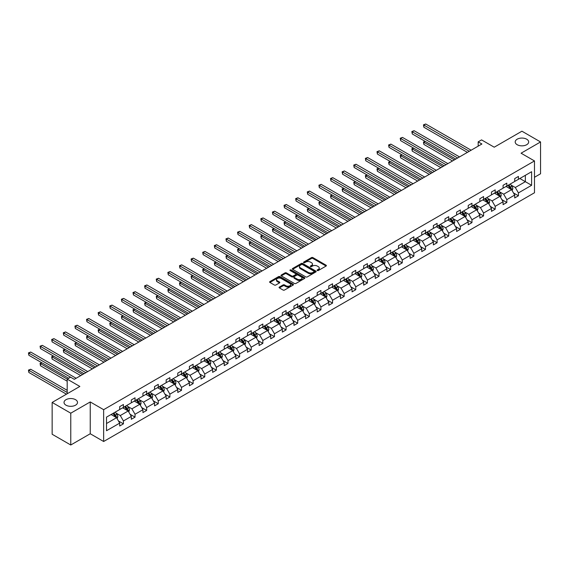 <?xml version="1.0" encoding="UTF-8"?>
<svg xmlns="http://www.w3.org/2000/svg" width="569" height="569" viewBox="0 0 569 569"><rect width="100%" height="100%" fill="white"/><g stroke="black" fill="none" stroke-linecap="round" stroke-linejoin="round"><path stroke-width="0.85" d="M75.535 399.68A6.743 3.891 0 0 0 68.188 398.841A6.743 3.891 0 0 0 64.027 402.432A6.743 3.891 0 0 0 65.997 405.185A6.743 3.891 0 0 0 73.344 406.031A6.743 3.891 0 0 0 77.505 402.432A6.743 3.891 0 0 0 75.535 399.68M526.695 139.206A6.743 3.891 0 0 0 519.355 138.359A6.743 3.891 0 0 0 515.194 141.958A6.743 3.891 0 0 0 517.164 144.711A6.743 3.891 0 0 0 524.511 145.55A6.743 3.891 0 0 0 528.672 141.958A6.743 3.891 0 0 0 526.695 139.206M317.296 270.531A0.725 0.42 0 0 0 318.32 270.531L326.087 266.05A1.031 0.597 0 0 0 326.393 265.623A1.031 0.597 0 0 0 326.087 265.204L312.929 257.608A1.031 0.597 0 0 0 311.471 257.608L303.697 262.089A0.725 0.42 0 0 0 304.721 262.679L305.731 262.103A3.307 1.913 0 0 1 310.404 262.103L311.506 262.736A3.307 1.913 0 0 1 312.473 264.087A3.307 1.913 0 0 1 311.506 265.439L310.496 266.015A0.725 0.42 0 0 0 311.52 266.605L312.53 266.029A3.307 1.913 0 0 1 317.203 266.029L318.306 266.662A3.307 1.913 0 0 1 319.273 268.013A3.307 1.913 0 0 1 318.306 269.357L317.296 269.941A0.725 0.42 0 0 0 317.296 270.531L317.296 269.941M534.483 177.279L540.55 173.773L540.55 141.958L521.929 131.204L494.226 147.2L481.566 139.896L478.18 141.852L478.18 146.148M70.769 445.001L90.243 433.756L90.243 401.942L70.769 413.186L70.769 445.001L52.149 434.254L52.149 402.432L79.852 386.443L67.192 379.132L67.192 393.748M70.769 413.186L52.149 402.432M279.379 287.068A1.031 0.597 0 0 0 279.073 287.487A1.031 0.597 0 0 0 279.379 287.907L283.07 290.041A1.031 0.597 0 0 0 284.528 290.041L293.156 285.062A1.031 0.597 0 0 0 293.455 284.635A1.031 0.597 0 0 0 293.156 284.216L279.998 276.619A1.031 0.597 0 0 0 278.533 276.619L269.912 281.598A1.031 0.597 0 0 0 269.606 282.025A1.031 0.597 0 0 0 269.912 282.444L274.365 285.019A1.031 0.597 0 0 0 275.83 285.019L279.521 282.885A1.031 0.597 0 0 0 279.827 282.466A1.031 0.597 0 0 0 279.521 282.046L277.309 280.766A2.767 1.593 0 0 1 276.498 279.635A2.767 1.593 0 0 1 278.205 278.163A2.767 1.593 0 0 1 281.221 278.511L289.884 283.511A2.767 1.593 0 0 1 290.695 284.635A2.767 1.593 0 0 1 288.988 286.115A2.767 1.593 0 0 1 285.972 285.766L284.528 284.934A1.031 0.597 0 0 0 283.07 284.934L279.379 287.068L279.379 287.907L283.07 285.794L283.07 284.934M67.192 379.132L70.577 377.176L74.304 379.324L481.9 144L478.18 141.852M90.243 401.942L103.643 409.68L534.483 160.942L534.483 192.756L103.643 441.501L103.643 409.68M540.55 141.958L521.076 153.203L534.483 160.942M305.802 276.918A1.031 0.597 0 0 0 307.267 276.918L315.887 271.932A1.031 0.597 0 0 0 316.193 271.513A1.031 0.597 0 0 0 315.887 271.093L302.729 263.497A1.031 0.597 0 0 0 301.271 263.497L292.644 268.476A1.031 0.597 0 0 0 292.338 268.895A1.031 0.597 0 0 0 292.644 269.315L305.802 276.918M290.41 270.688A0.725 0.42 0 0 1 291.143 270.787L304.507 278.504L295.894 283.476A1.031 0.597 0 0 1 294.436 283.476L281.278 275.88L281.278 275.04A1.031 0.597 0 0 0 280.972 275.46A1.031 0.597 0 0 0 281.278 275.88M281.278 275.04L284.969 272.907A1.031 0.597 0 0 1 286.427 272.907L291.769 275.986A1.031 0.597 0 0 0 293.227 275.986L295.681 274.571A1.031 0.597 0 0 0 295.98 274.151A1.031 0.597 0 0 0 295.681 273.732L290.119 270.524A0.725 0.42 0 0 1 291.143 269.934L304.522 277.651A1.031 0.597 0 0 1 304.828 278.077A1.031 0.597 0 0 1 304.522 278.497L304.522 277.651M106.517 417.141L119.696 409.531L119.696 406.65L123.416 404.502L123.416 407.383L131.311 402.824L131.311 399.943L135.038 397.788L135.038 400.676L142.933 396.116L142.933 393.236L146.653 391.081L146.653 393.961L154.548 389.409L154.548 386.529L158.274 384.374L158.274 387.254L166.169 382.702L166.169 379.822L169.889 377.667L169.889 380.547L177.784 375.995L177.784 373.108L181.511 370.96L181.511 373.84L189.406 369.281L189.406 366.4L193.126 364.252L193.126 367.133L201.021 362.574L201.021 359.693L204.748 357.545L204.748 360.426L212.642 355.867L212.642 352.986L216.362 350.838L216.362 353.719L224.257 349.16L224.257 346.279L227.984 344.131L227.984 347.012L235.879 342.453L235.879 339.572L239.599 337.424L239.599 340.305L247.494 335.746L247.494 332.865L251.221 330.717L251.221 333.598L259.108 329.038L259.108 326.158L262.835 324.01L262.835 326.891L270.73 322.331L270.73 319.451L274.45 317.303L274.45 320.183L282.345 315.624L282.345 312.744L286.072 310.596L286.072 313.476L293.967 308.917L293.967 306.037L297.687 303.889L297.687 306.769L305.581 302.21L305.581 299.33L309.308 297.174L309.308 300.055L317.203 295.503L317.203 292.622L320.923 290.467L320.923 293.348L328.818 288.796L328.818 285.915L332.545 283.76L332.545 286.641L340.44 282.089L340.44 279.201L344.16 277.053L344.16 279.934L352.055 275.375L352.055 272.494L355.781 270.346L355.781 273.227L363.676 268.668L363.676 265.787L367.396 263.639L367.396 266.52L375.291 261.96L375.291 259.08L379.018 256.932L379.018 259.813L386.913 255.253L386.913 252.373L390.633 250.225L390.633 253.105L398.528 248.546L398.528 245.666L402.255 243.518L402.255 246.398L410.142 241.839L410.142 238.959L413.869 236.811L413.869 239.691L421.764 235.132L421.764 232.252L425.484 230.104L425.484 232.984L433.379 228.425L433.379 225.544L437.106 223.397L437.106 226.277L445.001 221.718L445.001 218.837L448.721 216.689L448.721 219.57L456.615 215.011L456.615 212.13L460.342 209.982L460.342 212.863L468.237 208.304L468.237 205.423L471.957 203.268L471.957 206.156L479.852 201.597L479.852 198.716L483.579 196.561L483.579 199.442L491.474 194.89L491.474 192.009L495.194 189.854L495.194 192.735L503.088 188.183L503.088 185.302L506.815 183.147L506.815 186.027L514.71 181.468L514.71 178.588L518.43 176.44L518.43 179.32L531.61 171.71L531.61 185.302L518.43 192.912L518.43 195.793L514.71 197.941L514.71 195.06L506.815 199.619L506.815 202.5L503.088 204.648L503.088 201.767L495.194 206.327L495.194 209.207L491.474 211.355L491.474 208.474L483.579 213.034L483.579 215.914L479.852 218.062L479.852 215.182L471.957 219.741L471.957 222.621L468.237 224.769L468.237 221.889L460.342 226.448L460.342 229.328L456.615 231.476L456.615 228.596L448.721 233.155L448.721 236.035L445.001 238.183L445.001 235.303L437.106 239.862L437.106 242.743L433.379 244.89L433.379 242.01L425.484 246.569L425.484 249.45L421.764 251.598L421.764 248.717L413.869 253.276L413.869 256.157L410.142 258.312L410.142 255.424L402.255 259.983L402.255 262.864L398.528 265.019L398.528 262.138L390.633 266.69L390.633 269.571L386.913 271.726L386.913 268.845L379.018 273.397L379.018 276.278L375.291 278.433L375.291 275.552L367.396 280.104L367.396 282.992L363.676 285.14L363.676 282.26L355.781 286.819L355.781 289.699L352.055 291.847L352.055 288.967L344.16 293.526L344.16 296.406L340.44 298.554L340.44 295.674L332.545 300.233L332.545 303.113L328.818 305.261L328.818 302.381L320.923 306.94L320.923 309.821L317.203 311.968L317.203 309.088L309.308 313.647L309.308 316.528L305.581 318.676L305.581 315.795L297.687 320.354L297.687 323.235L293.967 325.383L293.967 322.502L286.072 327.061L286.072 329.942L282.345 332.09L282.345 329.209L274.45 333.768L274.45 336.649L270.73 338.797L270.73 335.916L262.835 340.475L262.835 343.356L259.108 345.504L259.108 342.623L251.221 347.182L251.221 350.063L247.494 352.211L247.494 349.33L239.599 353.89L239.599 356.77L235.879 358.925L235.879 356.045L227.984 360.597L227.984 363.477L224.257 365.632L224.257 362.752L216.362 367.304L216.362 370.184L212.642 372.339L212.642 369.459L204.748 374.011L204.748 376.891L201.021 379.046L201.021 376.166L193.126 380.725L193.126 383.606L189.406 385.754L189.406 382.873L181.511 387.432L181.511 390.313L177.784 392.461L177.784 389.58L169.889 394.139L169.889 397.02L166.169 399.168L166.169 396.287L158.274 400.846L158.274 403.727L154.548 405.875L154.548 402.994L146.653 407.553L146.653 410.434L142.933 412.582L142.933 409.701L135.038 414.26L135.038 417.141L131.311 419.289L131.311 416.408L123.416 420.968L123.416 423.848L119.696 425.996L119.696 423.116L106.517 430.726L106.517 417.141M122.676 407.809L128.189 410.989L120.294 415.548L115.984 413.058M120.294 415.548L123.416 420.968M128.189 410.989L131.311 416.408M119.696 408.841L120.294 409.189L123.416 407.383M134.291 401.102L139.803 404.282L131.908 408.841L127.598 406.351M131.908 408.841L135.038 414.26M139.803 404.282L142.933 409.701M131.311 402.134L131.908 402.475L135.038 400.676M145.913 394.395L151.425 397.575L143.53 402.134L139.22 399.644M143.53 402.134L146.653 407.553M151.425 397.575L154.548 402.994M142.933 395.427L143.53 395.768L146.653 393.961M157.528 387.688L163.04 390.867L155.145 395.427L150.835 392.937M155.145 395.427L158.274 400.846M163.04 390.867L166.169 396.287M154.548 388.719L155.145 389.061L158.274 387.254M169.149 380.981L174.655 384.16L166.767 388.719L162.45 386.23M166.767 388.719L169.889 394.139M174.655 384.16L177.784 389.58M166.169 382.012L166.767 382.354L169.889 380.547M180.764 374.274L186.276 377.453L178.382 382.012L174.071 379.523M178.382 382.012L181.511 387.432M186.276 377.453L189.406 382.873M177.784 375.305L178.382 375.647L181.511 373.84M192.386 367.567L197.891 370.746L189.996 375.305L185.686 372.816M189.996 375.305L193.126 380.725M197.891 370.746L201.021 376.166M189.406 368.598L189.996 368.94L193.126 367.133M204.001 360.86L209.513 364.039L201.618 368.598L197.308 366.109M201.618 368.598L204.748 374.011M209.513 364.039L212.642 369.459M201.021 361.891L201.618 362.233L204.748 360.426M215.615 354.153L221.128 357.332L213.233 361.891L208.923 359.402M213.233 361.891L216.362 367.304M221.128 357.332L224.257 362.752M212.642 355.184L213.233 355.525L216.362 353.719M227.237 347.439L232.749 350.625L224.855 355.184L220.544 352.695M224.855 355.184L227.984 360.597M232.749 350.625L235.879 356.045M224.257 348.477L224.855 348.818L227.984 347.012M238.852 340.731L244.364 343.918L236.469 348.477L232.159 345.988M236.469 348.477L239.599 353.89M244.364 343.918L247.494 349.33M235.879 341.763L236.469 342.111L239.599 340.305M250.474 334.024L255.986 337.211L248.091 341.763L243.781 339.28M248.091 341.763L251.221 347.182M255.986 337.211L259.108 342.623M247.494 335.056L248.091 335.404L251.221 333.598M262.089 327.317L267.601 330.504L259.706 335.056L255.396 332.566M259.706 335.056L262.835 340.475M267.601 330.504L270.73 335.916M259.108 328.349L259.706 328.697L262.835 326.891M273.71 320.61L279.223 323.797L271.328 328.349L267.017 325.859M271.328 328.349L274.45 333.768M279.223 323.797L282.345 329.209M270.73 321.641L271.328 321.99L274.45 320.183M285.325 313.903L290.837 317.082L282.942 321.641L278.632 319.152M282.942 321.641L286.072 327.061M290.837 317.082L293.967 322.502M282.345 314.934L282.942 315.283L286.072 313.476M296.947 307.196L302.459 310.375L294.564 314.934L290.254 312.445M294.564 314.934L297.687 320.354M302.459 310.375L305.581 315.795M293.967 308.227L294.564 308.569L297.687 306.769M308.562 300.489L314.074 303.668L306.179 308.227L301.869 305.738M306.179 308.227L309.308 313.647M314.074 303.668L317.203 309.088M305.581 301.52L306.179 301.862L309.308 300.055M320.183 293.782L325.688 296.961L317.801 301.52L313.483 299.031M317.801 301.52L320.923 306.94M325.688 296.961L328.818 302.381M317.203 294.813L317.801 295.155L320.923 293.348M331.798 287.075L337.31 290.254L329.415 294.813L325.105 292.324M329.415 294.813L332.545 300.233M337.31 290.254L340.44 295.674M328.818 288.106L329.415 288.447L332.545 286.641M343.42 280.368L348.925 283.547L341.03 288.106L336.72 285.617M341.03 288.106L344.16 293.526M348.925 283.547L352.055 288.967M340.44 281.399L341.03 281.74L344.16 279.934M355.035 273.661L360.547 276.84L352.652 281.399L348.342 278.91M352.652 281.399L355.781 286.819M360.547 276.84L363.676 282.26M352.055 274.692L352.652 275.033L355.781 273.227M366.649 266.953L372.162 270.133L364.267 274.692L359.957 272.202M364.267 274.692L367.396 280.104M372.162 270.133L375.291 275.552M363.676 267.985L364.267 268.326L367.396 266.52M378.271 260.246L383.783 263.426L375.889 267.985L371.578 265.495M375.889 267.985L379.018 273.397M383.783 263.426L386.913 268.845M375.291 261.278L375.889 261.619L379.018 259.813M389.886 253.532L395.398 256.719L387.503 261.278L383.193 258.788M387.503 261.278L390.633 266.69M395.398 256.719L398.528 262.138M386.913 254.571L387.503 254.912L390.633 253.105M401.508 246.825L407.02 250.011L399.125 254.571L394.815 252.081M399.125 254.571L402.255 259.983M407.02 250.011L410.142 255.424M398.528 247.856L399.125 248.205L402.255 246.398M413.122 240.118L418.635 243.304L410.74 247.856L406.43 245.374M410.74 247.856L413.869 253.276M418.635 243.304L421.764 248.717M410.142 241.149L410.74 241.498L413.869 239.691M424.744 233.411L430.256 236.597L422.362 241.149L418.051 238.667M422.362 241.149L425.484 246.569M430.256 236.597L433.379 242.01M421.764 234.442L422.362 234.791L425.484 232.984M436.359 226.704L441.871 229.89L433.976 234.442L429.666 231.953M433.976 234.442L437.106 239.862M441.871 229.89L445.001 235.303M433.379 227.735L433.976 228.084L437.106 226.277M447.981 219.997L453.493 223.176L445.598 227.735L441.288 225.246M445.598 227.735L448.721 233.155M453.493 223.176L456.615 228.596M445.001 221.028L445.598 221.377L448.721 219.57M459.596 213.29L465.108 216.469L457.213 221.028L452.903 218.539M457.213 221.028L460.342 226.448M465.108 216.469L468.237 221.889M456.615 214.321L457.213 214.662L460.342 212.863M471.217 206.583L476.722 209.762L468.835 214.321L464.517 211.832M468.835 214.321L471.957 219.741M476.722 209.762L479.852 215.182M468.237 207.614L468.835 207.955L471.957 206.156M482.832 199.875L488.344 203.055L480.449 207.614L476.139 205.125M480.449 207.614L483.579 213.034M488.344 203.055L491.474 208.474M479.852 200.907L480.449 201.248L483.579 199.442M494.447 193.168L499.959 196.348L492.064 200.907L487.754 198.417M492.064 200.907L495.194 206.327M499.959 196.348L503.088 201.767M491.474 194.2L492.064 194.541L495.194 192.735M506.069 186.461L511.581 189.641L503.686 194.2L499.376 191.71M503.686 194.2L506.815 199.619M511.581 189.641L514.71 195.06M503.088 187.493L503.686 187.834L506.815 186.027M519.846 178.502L525.358 181.689L515.301 187.493L510.99 185.003M515.301 187.493L518.43 192.912M531.61 185.302L525.358 181.689L525.358 175.323L531.61 171.71M90.243 433.756L103.643 441.501M514.71 180.786L515.301 181.127L518.43 179.32M106.517 423.507L116.567 417.696L111.055 414.517M116.567 417.696L119.696 423.116M513.48 192.934L518.43 195.793M501.858 199.641L506.815 202.5M490.243 206.348L495.194 209.207M478.621 213.055L483.579 215.914M467.007 219.762L471.957 222.621M455.392 226.469L460.342 229.328M443.77 233.176L448.721 236.035M432.156 239.883L437.106 242.743M420.534 246.59L425.484 249.45M408.919 253.297L413.869 256.157M397.297 260.005L402.255 262.864M385.682 266.712L390.633 269.571M374.061 273.419L379.018 276.278M362.446 280.133L367.396 282.992M350.824 286.84L355.781 289.699M339.209 293.547L344.16 296.406M327.588 300.254L332.545 303.113M315.973 306.961L320.923 309.821M304.358 313.668L309.308 316.528M292.736 320.375L297.687 323.235M281.122 327.083L286.072 329.942M269.5 333.79L274.45 336.649M257.885 340.497L262.835 343.356M246.263 347.204L251.221 350.063M234.648 353.911L239.599 356.77M223.027 360.618L227.984 363.477M211.412 367.325L216.362 370.184M199.79 374.032L204.748 376.891M188.175 380.746L193.126 383.606M176.554 387.453L181.511 390.313M164.939 394.161L169.889 397.02M153.324 400.868L158.274 403.727M141.702 407.575L146.653 410.434M130.088 414.282L135.038 417.141M118.466 420.989L123.416 423.848M317.587 270.631L318.306 270.218A3.307 1.913 0 0 0 319.273 268.867L319.273 268.013M312.473 264.087L312.473 264.948A3.307 1.913 0 0 1 311.506 266.292L310.788 266.712M326.087 265.204L326.087 266.05L312.929 258.468A1.031 0.597 0 0 0 311.471 258.468L303.988 262.786M315.873 271.939L302.729 264.357A1.031 0.597 0 0 0 301.271 264.357L292.658 269.329L292.644 268.476M314.06 271.811A0.725 0.42 0 0 0 314.06 271.221L302.509 264.549A0.725 0.42 0 0 0 301.492 264.549L300.432 265.161A3.307 1.913 0 0 0 299.458 266.512A3.307 1.913 0 0 0 300.432 267.864L308.327 272.423A3.307 1.913 0 0 0 313 272.423L314.06 271.811L314.06 272.665A0.725 0.42 0 0 0 314.273 272.373L314.273 271.513M299.458 266.512L299.458 267.373A3.307 1.913 0 0 0 300.432 268.724L300.432 267.864M314.06 272.665L313 273.284A3.307 1.913 0 0 1 308.327 273.284L300.432 268.724M281.292 275.887L284.969 273.767L284.969 272.907M295.98 274.151L295.98 275.012A1.031 0.597 0 0 1 295.681 275.432L293.227 276.847A1.031 0.597 0 0 1 291.769 276.847L286.427 273.767A1.031 0.597 0 0 0 284.969 273.767M297.303 279.187A2.767 1.593 0 0 0 300.318 279.528A2.767 1.593 0 0 0 302.025 278.056A2.767 1.593 0 0 0 301.214 276.925L298.163 275.161A1.031 0.597 0 0 0 296.698 275.161L294.251 276.577A1.031 0.597 0 0 0 293.953 276.996A1.031 0.597 0 0 0 294.251 277.423L297.303 279.187L297.303 280.04A2.767 1.593 0 0 0 300.318 280.389A2.767 1.593 0 0 0 302.025 278.917L302.025 278.056M293.953 276.996L293.953 277.857A1.031 0.597 0 0 0 294.251 278.284L294.251 277.423M297.303 280.04L294.251 278.284M290.695 284.635L290.695 285.496A2.767 1.593 0 0 1 288.988 286.975A2.767 1.593 0 0 1 285.972 286.627L284.528 285.794A1.031 0.597 0 0 0 283.07 285.794M276.498 279.635L276.498 280.496A2.767 1.593 0 0 0 277.309 281.627L277.309 280.766M279.521 282.046L279.521 282.885L277.309 281.627M293.156 284.216L293.156 285.062L279.998 277.48A1.031 0.597 0 0 0 278.533 277.48L269.919 282.452L269.912 281.598M512.143 190.622L512.833 188.645A2.788 1.615 -120 0 0 511.936 186.269L510.265 184.036M507.271 187.151L506.545 186.184M425.285 141.453L423.869 142.271L423.869 144.419L452.519 160.963M511.168 189.406L511.325 188.766A2.788 1.615 -120 0 0 510.528 187.087L508.85 184.854M508.153 185.252L509.995 187.713A1.423 0.818 60 0 1 510.251 188.147L511.325 188.766M507.961 185.366L509.632 187.599A2.788 1.615 60 0 1 510.329 188.915M423.869 144.419L423.464 142.037L454.382 159.889M423.464 142.037L425.121 141.361M469.276 151.29L423.869 125.073L425.733 123.999L471.139 150.216M467.419 152.364L423.869 127.221L423.869 125.073L423.464 124.839L425.733 123.999M423.869 127.221L423.464 124.839M500.528 197.329L501.211 195.352A2.788 1.615 -120 0 0 500.322 192.976L498.65 190.743M495.649 193.858L494.923 192.891M413.67 148.16L412.255 148.978L412.255 151.126L440.904 167.67M499.546 196.113L499.703 195.473A2.788 1.615 -120 0 0 498.906 193.794L497.235 191.561M496.538 191.966L498.373 194.42A1.423 0.818 60 0 1 498.636 194.854L499.703 195.473M496.339 192.073L498.01 194.306A2.788 1.615 60 0 1 498.707 195.622M412.255 151.126L411.842 148.744L442.767 166.596M411.842 148.744L413.507 148.068M488.906 204.036L489.596 202.059A2.788 1.615 -120 0 0 488.707 199.683L487.028 197.45M484.034 200.565L483.309 199.598M402.048 154.868L400.633 155.686L400.633 157.833L429.282 174.377M487.932 202.82L488.088 202.18A2.788 1.615 -120 0 0 487.292 200.501L485.62 198.268M484.916 198.673L486.758 201.127A1.423 0.818 60 0 1 487.014 201.561L488.088 202.18M484.724 198.78L486.395 201.013A2.788 1.615 60 0 1 487.092 202.336M400.633 157.833L400.227 155.451L431.146 173.303M400.227 155.451L401.885 154.775M457.661 157.997L412.255 131.78L414.118 130.706L459.524 156.923M455.797 159.071L412.255 133.928L412.255 131.78L411.842 131.546L414.118 130.706M412.255 133.928L411.842 131.546M446.039 164.704L400.633 138.487L402.496 137.413L447.903 163.63M444.183 165.778L400.633 140.635L400.633 138.487L400.227 138.253L402.496 137.413M400.633 140.635L400.227 138.253M477.291 210.743L477.974 208.766A2.788 1.615 -120 0 0 477.085 206.391L475.414 204.157M472.412 207.272L471.687 206.305M390.434 161.575L389.018 162.393L389.018 164.541L417.667 181.084M476.317 209.527L476.466 208.887A2.788 1.615 -120 0 0 475.67 207.208L473.998 204.975M473.301 205.381L475.136 207.834A1.423 0.818 60 0 1 475.399 208.268L476.466 208.887M473.102 205.487L474.774 207.721A2.788 1.615 60 0 1 475.471 209.043M389.018 164.541L388.606 162.158L419.531 180.01M388.606 162.158L390.27 161.482M434.424 171.411L389.018 145.195L390.882 144.121L436.288 170.337M432.561 172.485L389.018 147.343L389.018 145.195L388.606 144.96L390.882 144.121M389.018 147.343L388.606 144.96M465.677 217.45L466.36 215.473A2.788 1.615 -120 0 0 465.47 213.098L463.799 210.864M460.798 213.98L460.072 213.012M378.812 168.282L377.396 169.1L377.396 171.255L406.053 187.791M464.695 216.234L464.852 215.594A2.788 1.615 -120 0 0 464.055 213.916L462.384 211.682M461.679 212.088L463.522 214.541A1.423 0.818 60 0 1 463.778 214.975L464.852 215.594M461.487 212.201L463.159 214.428A2.788 1.615 60 0 1 463.856 215.751M377.396 171.255L376.991 168.865L407.909 186.717M376.991 168.865L378.648 168.189M422.803 178.118L377.396 151.902L379.26 150.828L424.666 177.044M420.946 179.192L377.396 154.05L377.396 151.902L376.991 151.667L379.26 150.828M377.396 154.05L376.991 151.667M454.055 224.158L454.738 222.18A2.788 1.615 -120 0 0 453.849 219.805L452.177 217.571M449.176 220.694L448.457 219.719M367.197 174.989L365.782 175.807L365.782 177.962L394.431 194.498M453.08 222.941L453.237 222.301A2.788 1.615 -120 0 0 452.433 220.623L450.762 218.389M450.065 218.795L451.907 221.249A1.423 0.818 60 0 1 452.163 221.682L453.237 222.301M449.866 218.909L451.544 221.135A2.788 1.615 60 0 1 452.234 222.458M365.782 177.962L365.369 175.572L396.294 193.424M365.369 175.572L367.033 174.896M411.188 184.825L365.782 158.609L367.645 157.535L413.051 183.751M409.324 185.899L365.782 160.757L365.782 158.609L365.369 158.374L367.645 157.535M365.782 160.757L365.369 158.374M442.44 230.865L443.123 228.887A2.788 1.615 -120 0 0 442.234 226.512L440.562 224.278M437.561 227.401L436.836 226.434M355.575 181.703L354.16 182.514L354.16 184.669L382.816 201.206M441.459 229.648L441.615 229.008A2.788 1.615 -120 0 0 440.819 227.33L439.147 225.096M438.443 225.502L440.285 227.956A1.423 0.818 60 0 1 440.541 228.389L441.615 229.008M438.251 225.616L439.922 227.849A2.788 1.615 60 0 1 440.619 229.165M354.16 184.669L353.754 182.279L384.672 200.132M353.754 182.279L355.412 181.603M399.573 191.533L354.16 165.316L356.023 164.242L401.43 190.459M397.71 192.607L354.16 167.471L354.16 165.316L353.754 165.081L356.023 164.242M354.16 167.471L353.754 165.081M430.818 237.572L431.501 235.594A2.788 1.615 -120 0 0 430.612 233.219L428.941 230.986M425.946 234.108L425.221 233.141M343.961 188.41L342.545 189.221L342.545 191.376L371.194 207.913M429.844 236.355L430 235.715A2.788 1.615 -120 0 0 429.197 234.037L427.525 231.803M426.828 232.209L428.67 234.663A1.423 0.818 60 0 1 428.926 235.097L430 235.715M426.636 232.323L428.308 234.556A2.788 1.615 60 0 1 428.998 235.872M342.545 191.376L342.133 188.986L373.058 206.839M342.133 188.986L343.797 188.311M387.951 198.24L342.545 172.023L344.409 170.949L389.815 197.166M386.088 199.314L342.545 174.178L342.545 172.023L342.133 171.788L344.409 170.949M342.545 174.178L342.133 171.788M419.204 244.286L419.886 242.302A2.788 1.615 -120 0 0 418.997 239.926L417.326 237.693M414.324 240.815L413.599 239.848M332.346 195.117L330.93 195.935L330.93 198.083L359.58 214.62M418.222 243.063L418.379 242.422A2.788 1.615 -120 0 0 417.582 240.744L415.911 238.511M415.206 238.916L417.049 241.37A1.423 0.818 60 0 1 417.305 241.804L418.379 242.422M415.014 239.03L416.686 241.263A2.788 1.615 60 0 1 417.383 242.579M330.93 198.083L330.518 195.693L361.436 213.546M330.518 195.693L332.182 195.018M376.337 204.947L330.93 178.73L332.787 177.656L378.193 203.873M374.473 206.021L330.93 180.885L330.93 178.73L330.518 178.495L332.787 177.656M330.93 180.885L330.518 178.495M407.582 250.993L408.272 249.009A2.788 1.615 -120 0 0 407.376 246.633L405.704 244.407M402.71 247.522L401.984 246.555M320.724 201.824L319.309 202.642L319.309 204.79L347.958 221.334M406.607 249.77L406.764 249.13A2.788 1.615 -120 0 0 405.96 247.451L404.289 245.218M403.592 245.623L405.434 248.077A1.423 0.818 60 0 1 405.69 248.511L406.764 249.13M403.4 245.737L405.071 247.97A2.788 1.615 60 0 1 405.761 249.286M319.309 204.79L318.903 202.4L349.821 220.253M318.903 202.4L320.56 201.725M364.715 211.654L319.309 185.437L321.172 184.363L366.578 210.58M362.851 212.728L319.309 187.592L319.309 185.437L318.903 185.202L321.172 184.363M319.309 187.592L318.903 185.202M395.967 257.7L396.65 255.723A2.788 1.615 -120 0 0 395.761 253.34L394.089 251.114M391.088 254.229L390.362 253.262M309.109 208.531L307.694 209.349L307.694 211.497L336.343 228.041M394.986 256.477L395.142 255.837A2.788 1.615 -120 0 0 394.345 254.158L392.674 251.925M391.977 252.33L393.812 254.791A1.423 0.818 60 0 1 394.075 255.218L395.142 255.837M391.778 252.444L393.449 254.677A2.788 1.615 60 0 1 394.146 255.993M307.694 211.497L307.281 209.108L338.206 226.96M307.281 209.108L308.946 208.439M353.1 218.361L307.694 192.151L309.55 191.07L354.964 217.287M351.237 219.435L307.694 194.299L307.694 192.151L307.281 191.909L309.55 191.07M307.694 194.299L307.281 191.909M384.345 264.407L385.035 262.43A2.788 1.615 -120 0 0 384.139 260.047L382.468 257.821M379.473 260.936L378.748 259.969M297.487 215.238L296.072 216.056L296.072 218.204L324.721 234.748M383.371 263.184L383.527 262.544A2.788 1.615 -120 0 0 382.724 260.865L381.052 258.639M380.355 259.037L382.197 261.498A1.423 0.818 60 0 1 382.453 261.925L383.527 262.544M380.163 259.151L381.835 261.384A2.788 1.615 60 0 1 382.532 262.7M296.072 218.204L295.667 215.822L326.585 233.674M295.667 215.822L297.324 215.146M341.478 225.068L296.072 198.858L297.936 197.777L343.342 223.994M339.615 226.149L296.072 201.006L296.072 198.858L295.667 198.617L297.936 197.777M296.072 201.006L295.667 198.617M372.731 271.114L373.413 269.137A2.788 1.615 -120 0 0 372.524 266.761L370.853 264.528M367.851 267.643L367.126 266.676M285.873 221.946L284.457 222.763L284.457 224.911L313.106 241.455M371.749 269.898L371.906 269.251A2.788 1.615 -120 0 0 371.109 267.572L369.437 265.346M368.74 265.744L370.575 268.205A1.423 0.818 60 0 1 370.839 268.632L371.906 269.251M368.541 265.858L370.213 268.091A2.788 1.615 60 0 1 370.91 269.407M284.457 224.911L284.045 222.529L314.97 240.381M284.045 222.529L285.709 221.853M329.864 231.782L284.457 205.565L286.314 204.491L331.727 230.701M328 232.856L284.457 207.713L284.457 205.565L284.045 205.324L286.314 204.491M284.457 207.713L284.045 205.324M361.109 277.821L361.799 275.844A2.788 1.615 -120 0 0 360.902 273.469L359.231 271.235M356.237 274.35L355.511 273.383M274.251 228.653L272.836 229.471L272.836 231.619L301.485 248.162M360.134 276.605L360.291 275.958A2.788 1.615 -120 0 0 359.494 274.279L357.816 272.053M357.119 272.451L358.961 274.912A1.423 0.818 60 0 1 359.217 275.339L360.291 275.958M356.927 272.565L358.598 274.799A2.788 1.615 60 0 1 359.295 276.114M272.836 231.619L272.43 229.236L303.348 247.088M272.43 229.236L274.087 228.56M318.242 238.489L272.836 212.273L274.699 211.199L320.105 237.408M316.385 239.563L272.836 214.421L272.836 212.273L272.43 212.031L274.699 211.199M272.836 214.421L272.43 212.031M349.494 284.528L350.177 282.551A2.788 1.615 -120 0 0 349.288 280.176L347.616 277.942M344.615 281.058L343.889 280.09M262.636 235.36L261.221 236.178L261.221 238.326L289.87 254.869M348.513 283.312L348.669 282.672A2.788 1.615 -120 0 0 347.872 280.994L346.201 278.76M345.504 279.159L347.339 281.619A1.423 0.818 60 0 1 347.602 282.053L348.669 282.672M345.305 279.272L346.976 281.506A2.788 1.615 60 0 1 347.673 282.821M261.221 238.326L260.808 235.943L291.733 253.795M260.808 235.943L262.473 235.267M306.627 245.196L261.221 218.98L263.084 217.906L308.49 244.122M304.764 246.27L261.221 221.128L261.221 218.98L260.808 218.745L263.084 217.906M261.221 221.128L260.808 218.745M337.872 291.236L338.562 289.258A2.788 1.615 -120 0 0 337.673 286.883L335.995 284.649M333 287.765L332.275 286.797M251.014 242.067L249.599 242.885L249.599 245.033L278.248 261.576M336.898 290.019L337.054 289.379A2.788 1.615 -120 0 0 336.258 287.701L334.586 285.467M333.882 285.873L335.724 288.327A1.423 0.818 60 0 1 335.98 288.76L337.054 289.379M333.69 285.979L335.361 288.213A2.788 1.615 60 0 1 336.059 289.529M249.599 245.033L249.194 242.65L280.112 260.502M249.194 242.65L250.851 241.974M295.005 251.903L249.599 225.687L251.462 224.613L296.869 250.829M293.149 252.977L249.599 227.835L249.599 225.687L249.194 225.452L251.462 224.613M249.599 227.835L249.194 225.452M326.257 297.943L326.94 295.965A2.788 1.615 -120 0 0 326.051 293.59L324.38 291.356M321.378 294.472L320.653 293.504M239.4 248.774L237.984 249.592L237.984 251.74L266.633 268.284M325.283 296.726L325.432 296.086A2.788 1.615 -120 0 0 324.636 294.408L322.964 292.174M322.267 292.58L324.102 295.034A1.423 0.818 60 0 1 324.366 295.467L325.432 296.086M322.068 292.686L323.74 294.92A2.788 1.615 60 0 1 324.437 296.243M237.984 251.74L237.572 249.357L268.497 267.21M237.572 249.357L239.236 248.681M283.39 258.611L237.984 232.394L239.848 231.32L285.254 257.537M281.527 259.684L237.984 234.542L237.984 232.394L237.572 232.159L239.848 231.32M237.984 234.542L237.572 232.159M314.643 304.65L315.326 302.672A2.788 1.615 -120 0 0 314.437 300.297L312.765 298.064M309.764 301.179L309.038 300.212M227.778 255.481L226.362 256.299L226.362 258.447L255.019 274.991M313.661 303.433L313.818 302.793A2.788 1.615 -120 0 0 313.021 301.115L311.35 298.881M310.646 299.287L312.488 301.741A1.423 0.818 60 0 1 312.744 302.175L313.818 302.793M310.454 299.394L312.125 301.627A2.788 1.615 60 0 1 312.822 302.95M226.362 258.447L225.957 256.064L256.875 273.917M225.957 256.064L227.614 255.389M271.776 265.318L226.362 239.101L228.226 238.027L273.632 264.244M269.912 266.392L226.362 241.249L226.362 239.101L225.957 238.866L228.226 238.027M226.362 241.249L225.957 238.866M303.021 311.357L303.704 309.38A2.788 1.615 -120 0 0 302.815 307.004L301.143 304.771M298.142 307.886L297.423 306.919M216.163 262.188L214.748 263.006L214.748 265.161L243.397 281.698M302.047 310.141L302.203 309.5A2.788 1.615 -120 0 0 301.399 307.822L299.728 305.589M299.031 305.994L300.873 308.448A1.423 0.818 60 0 1 301.129 308.882L302.203 309.5M298.832 306.108L300.51 308.334A2.788 1.615 60 0 1 301.2 309.657M214.748 265.161L214.335 262.771L245.26 280.624M214.335 262.771L216 262.096M260.154 272.025L214.748 245.808L216.611 244.734L262.017 270.951M258.29 273.099L214.748 247.956L214.748 245.808L214.335 245.573L216.611 244.734M214.748 247.956L214.335 245.573M291.406 318.064L292.089 316.087A2.788 1.615 -120 0 0 291.2 313.711L289.529 311.478M286.527 314.6L285.802 313.626M204.541 268.895L203.126 269.713L203.126 271.868L231.782 288.405M290.425 316.848L290.581 316.208A2.788 1.615 -120 0 0 289.785 314.529L288.113 312.296M287.409 312.701L289.251 315.155A1.423 0.818 60 0 1 289.507 315.589L290.581 316.208M287.217 312.815L288.888 315.041A2.788 1.615 60 0 1 289.585 316.364M203.126 271.868L202.72 269.478L233.639 287.331M202.72 269.478L204.378 268.803M248.539 278.732L203.126 252.515L204.989 251.441L250.396 277.658M246.676 279.806L203.126 254.663L203.126 252.515L202.72 252.28L204.989 251.441M203.126 254.663L202.72 252.28M279.784 324.771L280.467 322.794A2.788 1.615 -120 0 0 279.578 320.418L277.907 318.185M274.912 321.307L274.187 320.34M192.927 275.609L191.511 276.42L191.511 278.575L220.16 295.112M278.81 323.555L278.966 322.915A2.788 1.615 -120 0 0 278.163 321.236L276.491 319.003M275.794 319.408L277.636 321.862A1.423 0.818 60 0 1 277.892 322.296L278.966 322.915M275.602 319.522L277.274 321.748A2.788 1.615 60 0 1 277.964 323.071M191.511 278.575L191.099 276.185L222.024 294.038M191.099 276.185L192.763 275.51M236.917 285.439L191.511 259.222L193.375 258.148L238.781 284.365M235.054 286.513L191.511 261.377L191.511 259.222L191.099 258.987L193.375 258.148M191.511 261.377L191.099 258.987M268.17 331.478L268.853 329.501A2.788 1.615 -120 0 0 267.963 327.125L266.292 324.892M263.291 328.014L262.565 327.047M181.312 282.316L179.896 283.127L179.896 285.282L208.546 301.819M267.188 330.262L267.345 329.622A2.788 1.615 -120 0 0 266.548 327.943L264.877 325.71M264.172 326.115L266.015 328.569A1.423 0.818 60 0 1 266.278 329.003L267.345 329.622M263.98 326.229L265.652 328.462A2.788 1.615 60 0 1 266.349 329.778M179.896 285.282L179.484 282.893L210.402 300.745M179.484 282.893L181.148 282.217M225.303 292.146L179.896 265.929L181.753 264.855L227.159 291.072M223.439 293.22L179.896 268.084L179.896 265.929L179.484 265.695L181.753 264.855M179.896 268.084L179.484 265.695M256.548 338.185L257.238 336.208A2.788 1.615 -120 0 0 256.342 333.832L254.67 331.599M251.676 334.721L250.95 333.754M169.69 289.024L168.275 289.841L168.275 291.989L196.924 308.526M255.573 336.969L255.73 336.329A2.788 1.615 -120 0 0 254.926 334.65L253.255 332.417M252.558 332.822L254.4 335.276A1.423 0.818 60 0 1 254.656 335.71L255.73 336.329M252.366 332.936L254.037 335.169A2.788 1.615 60 0 1 254.734 336.485M168.275 291.989L167.869 289.6L198.787 307.452M167.869 289.6L169.526 288.924M213.681 298.853L168.275 272.636L170.138 271.562L215.544 297.779M211.817 299.927L168.275 274.791L168.275 272.636L167.869 272.402L170.138 271.562M168.275 274.791L167.869 272.402M244.933 344.899L245.616 342.915A2.788 1.615 -120 0 0 244.727 340.539L243.055 338.306M240.054 341.428L239.329 340.461M158.075 295.731L156.66 296.549L156.66 298.697L185.309 315.233M243.952 343.676L244.108 343.036A2.788 1.615 -120 0 0 243.312 341.357L241.64 339.124M240.943 339.529L242.778 341.983A1.423 0.818 60 0 1 243.041 342.417L244.108 343.036M240.744 339.643L242.415 341.877A2.788 1.615 60 0 1 243.112 343.192M156.66 298.697L156.247 296.307L187.173 314.159M156.247 296.307L157.912 295.631M202.066 305.56L156.66 279.343L158.516 278.269L203.93 304.486M200.203 306.634L156.66 281.499L156.66 279.343L156.247 279.109L158.516 278.269M156.66 281.499L156.247 279.109M233.311 351.606L234.001 349.629A2.788 1.615 -120 0 0 233.105 347.246L231.434 345.02M228.439 348.136L227.714 347.168M146.453 302.438L145.038 303.256L145.038 305.404L173.687 321.947M232.337 350.383L232.493 349.743A2.788 1.615 -120 0 0 231.69 348.064L230.018 345.831M229.321 346.237L231.163 348.697A1.423 0.818 60 0 1 231.419 349.124L232.493 349.743M229.129 346.35L230.801 348.584A2.788 1.615 60 0 1 231.498 349.899M145.038 305.404L144.633 303.014L175.551 320.866M144.633 303.014L146.29 302.345M190.444 312.267L145.038 286.058L146.902 284.977L192.308 311.193M188.588 313.341L145.038 288.206L145.038 286.058L144.633 285.816L146.902 284.977M145.038 288.206L144.633 285.816M221.697 358.314L222.379 356.336A2.788 1.615 -120 0 0 221.49 353.954L219.819 351.727M216.817 354.843L216.092 353.875M134.839 309.145L133.423 309.963L133.423 312.111L162.073 328.654M220.715 357.09L220.872 356.45A2.788 1.615 -120 0 0 220.075 354.772L218.404 352.538M217.707 352.944L219.542 355.405A1.423 0.818 60 0 1 219.805 355.831L220.872 356.45M217.507 353.057L219.179 355.291A2.788 1.615 60 0 1 219.876 356.607M133.423 312.111L133.011 309.721L163.936 327.573M133.011 309.721L134.675 309.052M178.83 318.974L133.423 292.765L135.287 291.684L180.693 317.9M176.966 320.055L133.423 294.913L133.423 292.765L133.011 292.523L135.287 291.684M133.423 294.913L133.011 292.523M210.075 365.021L210.765 363.043A2.788 1.615 -120 0 0 209.869 360.668L208.197 358.434M205.203 361.55L204.477 360.582M123.217 315.852L121.802 316.67L121.802 318.818L150.451 335.361M209.1 363.797L209.257 363.157A2.788 1.615 -120 0 0 208.46 361.479L206.782 359.252M206.085 359.651L207.927 362.112A1.423 0.818 60 0 1 208.183 362.538L209.257 363.157M205.893 359.764L207.564 361.998A2.788 1.615 60 0 1 208.261 363.314M121.802 318.818L121.396 316.435L152.314 334.288M121.396 316.435L123.053 315.759M167.208 325.681L121.802 299.472L123.665 298.398L169.071 324.607M165.351 326.762L121.802 301.62L121.802 299.472L121.396 299.23L123.665 298.398M121.802 301.62L121.396 299.23M198.46 371.728L199.143 369.75A2.788 1.615 -120 0 0 198.254 367.375L196.582 365.142M193.581 368.257L192.855 367.29M111.602 322.559L110.187 323.377L110.187 325.525L138.836 342.069M197.479 370.511L197.635 369.864A2.788 1.615 -120 0 0 196.838 368.186L195.167 365.959M194.47 366.358L196.305 368.819A1.423 0.818 60 0 1 196.568 369.245L197.635 369.864M194.271 366.472L195.942 368.705A2.788 1.615 60 0 1 196.639 370.021M110.187 325.525L109.774 323.142L140.699 340.995M109.774 323.142L111.439 322.467M155.593 332.396L110.187 306.179L112.05 305.105L157.457 331.314M153.73 333.47L110.187 308.327L110.187 306.179L109.774 305.937L112.05 305.105M110.187 308.327L109.774 305.937M186.845 378.435L187.528 376.458A2.788 1.615 -120 0 0 186.639 374.082L184.961 371.849M181.966 374.964L181.241 373.997M99.98 329.266L98.565 330.084L98.565 332.232L127.214 348.776M185.864 377.219L186.02 376.578A2.788 1.615 -120 0 0 185.224 374.9L183.552 372.667M182.848 373.065L184.69 375.526A1.423 0.818 60 0 1 184.946 375.96L186.02 376.578M182.656 373.179L184.328 375.412A2.788 1.615 60 0 1 185.025 376.728M98.565 332.232L98.16 329.849L129.078 347.702M98.16 329.849L99.817 329.174M143.971 339.103L98.565 312.886L100.428 311.812L145.835 338.022M142.115 340.177L98.565 315.034L98.565 312.886L98.16 312.651L100.428 311.812M98.565 315.034L98.16 312.651M175.224 385.142L175.906 383.165A2.788 1.615 -120 0 0 175.017 380.789L173.346 378.556M170.344 381.671L169.619 380.704M88.366 335.973L86.95 336.791L86.95 338.939L115.599 355.483M174.249 383.926L174.399 383.286A2.788 1.615 -120 0 0 173.602 381.607L171.93 379.374M171.233 379.779L173.068 382.233A1.423 0.818 60 0 1 173.332 382.667L174.399 383.286M171.034 379.886L172.713 382.119A2.788 1.615 60 0 1 173.403 383.435M86.95 338.939L86.538 336.556L117.463 354.409M86.538 336.556L88.202 335.881M132.357 345.81L86.95 319.593L88.814 318.519L134.22 344.736M130.493 346.884L86.95 321.741L86.95 319.593L86.538 319.358L88.814 318.519M86.95 321.741L86.538 319.358M163.609 391.849L164.292 389.872A2.788 1.615 -120 0 0 163.403 387.496L161.731 385.263M158.73 388.378L158.004 387.411M76.744 342.68L75.328 343.498L75.328 345.646L103.985 362.19M162.627 390.633L162.784 389.993A2.788 1.615 -120 0 0 161.987 388.314L160.316 386.081M159.612 386.486L161.454 388.94A1.423 0.818 60 0 1 161.71 389.374L162.784 389.993M159.42 386.593L161.091 388.826A2.788 1.615 60 0 1 161.788 390.142M75.328 345.646L74.923 343.263L105.841 361.116M74.923 343.263L76.58 342.588M120.742 352.517L75.328 326.3L77.192 325.226L122.598 351.443M118.878 353.591L75.328 328.448L75.328 326.3L74.923 326.065L77.192 325.226M75.328 328.448L74.923 326.065M151.987 398.556L152.67 396.579A2.788 1.615 -120 0 0 151.781 394.203L150.109 391.97M147.108 395.085L146.389 394.118M65.129 349.387L63.714 350.205L63.714 352.353L92.363 368.897M151.013 397.34L151.169 396.7A2.788 1.615 -120 0 0 150.365 395.021L148.694 392.788M147.997 393.193L149.839 395.647A1.423 0.818 60 0 1 150.095 396.081L151.169 396.7M147.805 393.3L149.476 395.533A2.788 1.615 60 0 1 150.166 396.856M63.714 352.353L63.301 349.971L94.226 367.823M63.301 349.971L64.966 349.295M109.12 359.224L63.714 333.007L65.577 331.933L110.983 358.15M107.257 360.298L63.714 335.155L63.714 333.007L63.301 332.773L65.577 331.933M63.714 335.155L63.301 332.773M140.372 405.263L141.055 403.286A2.788 1.615 -120 0 0 140.166 400.91L138.495 398.677M135.493 401.792L134.768 400.825M53.507 356.094L52.099 356.912L52.099 359.067L80.748 375.604M139.391 404.047L139.547 403.407A2.788 1.615 -120 0 0 138.751 401.728L137.079 399.495M136.375 399.9L138.217 402.354A1.423 0.818 60 0 1 138.473 402.788L139.547 403.407M136.183 400.014L137.854 402.24A2.788 1.615 60 0 1 138.552 403.563M52.099 359.067L51.687 356.678L82.605 374.53M51.687 356.678L53.344 356.002M97.505 365.931L52.099 339.714L53.955 338.64L99.362 364.857M95.642 367.005L52.099 341.862L52.099 339.714L51.687 339.48L53.955 338.64M52.099 341.862L51.687 339.48M128.75 411.97L129.433 409.993A2.788 1.615 -120 0 0 128.544 407.617L126.873 405.384M123.878 408.506L123.153 407.532M41.893 362.802L40.477 363.619L40.477 365.775L67.192 381.194M127.776 410.754L127.933 410.114A2.788 1.615 -120 0 0 127.129 408.435L125.457 406.202M124.76 406.607L126.603 409.061A1.423 0.818 60 0 1 126.859 409.495L127.933 410.114M124.568 406.721L126.24 408.947A2.788 1.615 60 0 1 126.93 410.27M40.477 365.775L40.065 363.385L67.263 379.089M40.065 363.385L41.729 362.709M85.883 372.638L40.477 346.421L42.341 345.347L87.747 371.564M84.02 373.712L40.477 348.569L40.477 346.421L40.065 346.187L42.341 345.347M40.477 348.569L40.065 346.187M117.136 418.677L117.819 416.7A2.788 1.615 -120 0 0 116.93 414.324L115.258 412.091M112.257 415.214L111.531 414.246M67.192 390.313L30.719 369.253L28.863 370.327L28.863 372.482L66.445 394.182M116.154 417.461L116.311 416.821A2.788 1.615 -120 0 0 115.514 415.142L113.843 412.909M113.139 413.314L114.981 415.768A1.423 0.818 60 0 1 115.244 416.202L116.311 416.821M112.947 413.428L114.618 415.654A2.788 1.615 60 0 1 115.315 416.977M28.863 372.482L28.45 370.092L67.192 392.461M28.45 370.092L30.719 369.253M70.542 377.197L28.863 353.129L30.719 352.055L76.125 378.271M68.678 378.271L28.863 355.276L28.863 353.129L28.45 352.894L30.719 352.055M28.863 355.276L28.45 352.894M318.306 270.218L318.306 269.357M310.496 266.605L310.496 266.015M311.506 266.292L311.506 265.439M303.697 262.679L303.697 262.089M311.471 258.468L311.471 257.608M312.929 258.468L312.929 257.608M301.271 264.357L301.271 263.497M302.729 264.357L302.729 263.497M315.887 271.932L315.887 271.093M308.327 273.284L308.327 272.423M313 273.284L313 272.423M286.427 273.767L286.427 272.907M291.769 276.847L291.769 275.986M293.227 276.847L293.227 275.986M295.681 275.432L295.681 274.571M291.143 270.787L291.143 269.934M284.528 285.794L284.528 284.934M285.972 286.627L285.972 285.766M278.533 277.48L278.533 276.619M279.998 277.48L279.998 276.619M511.382 189.527L512.811 188.695M510.528 187.087L511.936 186.269M508.835 188.062L509.632 187.599M499.76 196.234L501.197 195.409M498.906 193.794L500.322 192.976M497.221 194.769L498.01 194.306M488.145 202.941L489.575 202.116M487.292 200.501L488.707 199.683M485.599 201.476L486.395 201.013M476.523 209.648L477.96 208.823M475.67 207.208L477.085 206.391M473.984 208.183L474.774 207.721M464.909 216.355L466.338 215.53M464.055 213.916L465.47 213.098M462.362 214.89L463.159 214.428M453.287 223.062L454.723 222.237M452.433 220.623L453.849 219.805M450.748 221.597L451.544 221.135M441.672 229.769L443.102 228.944M440.819 227.33L442.234 226.512M439.133 228.304L439.922 227.849M430.05 236.476L431.487 235.651M429.197 234.037L430.612 233.219M427.511 235.011L428.308 234.556M418.435 243.183L419.865 242.358M417.582 240.744L418.997 239.926M415.896 241.718L416.686 241.263M406.814 249.891L408.25 249.066M405.96 247.451L407.376 246.633M404.274 248.425L405.071 247.97M395.199 256.598L396.636 255.773M394.345 254.158L395.761 253.34M392.66 255.132L393.449 254.677M383.577 263.312L385.014 262.48M382.724 260.865L384.139 260.047M381.038 261.84L381.835 261.384M371.962 270.019L373.399 269.187M371.109 267.572L372.524 266.761M369.423 268.547L370.213 268.091M360.348 276.726L361.777 275.894M359.494 274.279L360.902 273.469M357.801 275.254L358.598 274.799M348.726 283.433L350.163 282.601M347.872 280.994L349.288 280.176M346.187 281.968L346.976 281.506M337.111 290.14L338.541 289.308M336.258 287.701L337.673 286.883M334.565 288.675L335.361 288.213M325.489 296.847L326.926 296.022M324.636 294.408L326.051 293.59M322.95 295.382L323.74 294.92M313.875 303.554L315.304 302.729M313.021 301.115L314.437 300.297M311.328 302.089L312.125 301.627M302.253 310.261L303.69 309.436M301.399 307.822L302.815 307.004M299.714 308.796L300.51 308.334M290.638 316.969L292.068 316.144M289.785 314.529L291.2 313.711M288.099 315.503L288.888 315.041M279.016 323.676L280.453 322.851M278.163 321.236L279.578 320.418M276.477 322.21L277.274 321.748M267.402 330.383L268.831 329.558M266.548 327.943L267.963 327.125M264.862 328.918L265.652 328.462M255.78 337.09L257.216 336.265M254.926 334.65L256.342 333.832M253.241 335.625L254.037 335.169M244.165 343.797L245.602 342.972M243.312 341.357L244.727 340.539M241.626 342.332L242.415 341.877M232.55 350.504L233.98 349.679M231.69 348.064L233.105 347.246M230.004 349.039L230.801 348.584M220.928 357.218L222.365 356.386M220.075 354.772L221.49 353.954M218.389 355.746L219.179 355.291M209.314 363.925L210.743 363.093M208.46 361.479L209.869 360.668M206.767 362.453L207.564 361.998M197.692 370.632L199.129 369.8M196.838 368.186L198.254 367.375M195.153 369.16L195.942 368.705M186.077 377.339L187.507 376.507M185.224 374.9L186.639 374.082M183.531 375.867L184.328 375.412M174.455 384.047L175.892 383.214M173.602 381.607L175.017 380.789M171.916 382.581L172.713 382.119M162.841 390.754L164.27 389.929M161.987 388.314L163.403 387.496M160.294 389.288L161.091 388.826M151.219 397.461L152.656 396.636M150.365 395.021L151.781 394.203M148.68 395.996L149.476 395.533M139.604 404.168L141.034 403.343M138.751 401.728L140.166 400.91M137.065 402.703L137.854 402.24M127.982 410.875L129.419 410.05M127.129 408.435L128.544 407.617M125.443 409.41L126.24 408.947M116.368 417.582L117.797 416.757M115.514 415.142L116.93 414.324M113.828 416.117L114.618 415.654"/></g></svg>
